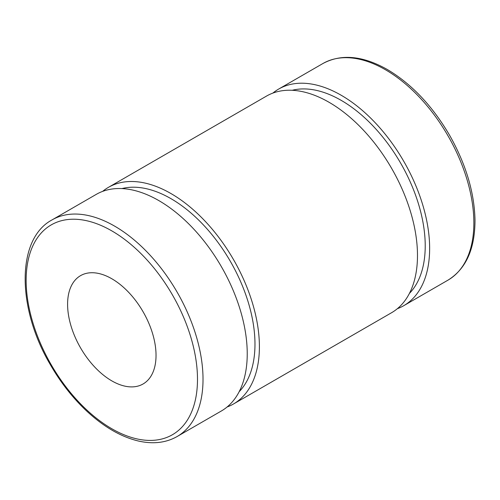 <?xml version="1.0" encoding="UTF-8"?>
<svg xmlns="http://www.w3.org/2000/svg" width="500" height="500" viewBox="0 0 500 500"><rect width="100%" height="100%" fill="white"/><g stroke="black" fill="none" stroke-linecap="round" stroke-linejoin="round"><path stroke-width="0.75" d="M177.113 436.538L221.331 411.006A125.069 72.213 -120 0 0 221.331 266.588A125.069 72.213 -120 0 0 96.263 194.375L52.044 219.906C16.494 238.775 16.531 307.5 50.269 364.556C60.219 381.838 71.906 396.912 85.325 409.775C102.788 426.306 120.475 436.719 138.381 441.012C153.044 444.338 165.956 442.844 177.113 436.538A125.069 72.213 -120 0 0 196.287 336.312A125.069 72.213 -120 0 0 114.581 226.1A125.069 72.213 -120 0 0 52.044 219.906M67.594 304.288A62.538 36.106 -120 0 0 94.894 367.219A62.538 36.106 -120 0 0 143.081 383.975A62.538 36.106 -120 0 0 143.081 311.762A62.538 36.106 -120 0 0 80.544 275.656A62.538 36.106 -120 0 0 67.594 304.288M397.362 308.694A125.069 72.213 -120 0 0 403.738 305.694A125.069 72.213 -120 0 0 403.738 161.275A125.069 72.213 -120 0 0 278.669 89.062A125.069 72.213 -120 0 0 272.881 93.088M409.431 293.387A118.819 68.6 -120 0 0 400.613 163.081A118.819 68.6 -120 0 0 292.175 90.294M227.119 406.981A125.069 72.213 -120 0 0 233.494 403.988L391.575 312.719A125.069 72.213 -120 0 0 391.581 168.294A125.069 72.213 -120 0 0 266.506 96.088L108.425 187.356A125.069 72.213 -120 0 0 102.638 191.381M233.494 403.988A125.069 72.213 -120 0 0 233.494 259.562A125.069 72.213 -120 0 0 108.425 187.356M239.181 391.675A118.819 68.6 -120 0 0 230.369 261.369A118.819 68.6 -120 0 0 121.925 188.581M111.812 230.888A121.163 69.956 60 0 1 186.012 422.119A121.163 69.956 60 0 1 37.619 336.444A121.163 69.956 60 0 1 111.812 230.888M385.419 69.731A125.069 72.213 60 0 1 467.131 179.944A125.069 72.213 60 0 1 447.956 280.163C465.956 269 474.969 249.013 475 220.188C474.406 192.6 465.988 164.375 449.731 135.512C432.5 106.013 411.719 84.019 387.375 69.538C362.762 55.656 341.269 53.656 322.887 63.537A125.069 72.213 60 0 1 385.419 69.731M322.887 63.537L278.669 89.062M447.956 280.163L403.738 305.694"/></g></svg>
